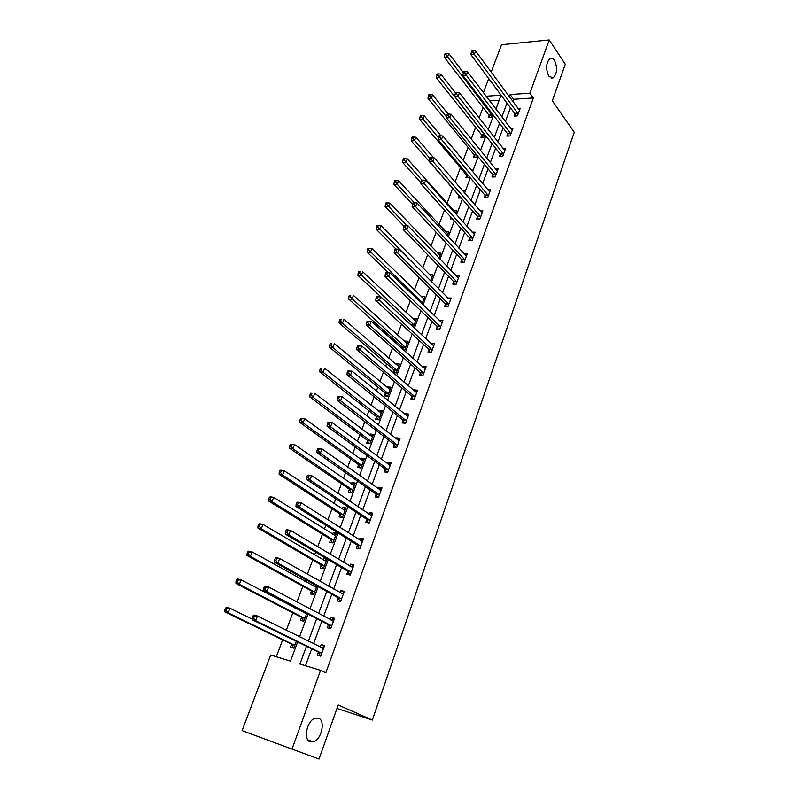 <?xml version="1.0" encoding="UTF-8"?>
<svg xmlns="http://www.w3.org/2000/svg" width="799" height="799" viewBox="0 0 799 799"><rect width="100%" height="100%" fill="white"/><g stroke="black" fill="none" stroke-linecap="round" stroke-linejoin="round"><path stroke-width="1.2" d="M548.793 76.115C545.537 68.734 545.957 62.851 550.052 58.467C551.63 57.758 553.088 58.367 554.456 60.315C557.662 67.725 557.213 73.588 553.128 77.903L548.793 76.115M310.132 741.792C302.851 739.644 307.146 720.059 315.275 718.141L318.581 718.221C325.752 720.568 321.448 739.914 313.298 741.852L310.132 741.792M491.165 72.12L501.542 44.704L549.233 39.95L565.283 64.24L552.329 100.804L574.261 132.264L372.314 720.039L338.197 704.968L319.031 759.05L242.097 730.626L270.691 655.03L290.506 661.113L297.647 641.927M483.085 107.515L479.14 118.012M475.635 127.331L471.22 139.036M468.074 147.406L463.2 160.349M460.414 167.75L455.06 181.962M452.653 188.354L447.021 203.326M444.474 210.077L439.031 224.539M436.124 232.259L430.941 246.042M427.655 254.761L422.731 267.835M419.056 277.583L414.411 289.937M410.346 300.744L405.972 312.349M401.498 324.234L397.423 335.071M395.285 340.734L394.746 342.162M392.519 348.074L388.743 358.112M386.626 363.725L385.617 366.411M383.42 372.264L379.944 381.483M377.847 387.046L376.359 391.021M374.172 396.813L371.016 405.193M368.948 410.696L366.951 415.999M364.793 421.732L361.967 429.243M359.91 434.696L357.403 441.358M355.265 447.031L352.778 453.652M350.751 459.035L347.715 467.105M345.597 472.708L343.45 478.411M341.453 483.735L337.867 493.253M335.78 498.786L333.992 503.53M332.014 508.803L327.87 519.799M325.812 525.273L324.394 529.028M322.436 534.231L317.722 546.766M315.685 552.169L314.646 554.915M312.719 560.049L307.405 574.161M305.398 579.485L304.759 581.183M302.851 586.246L296.928 601.997M294.951 607.23L294.721 607.859M292.843 612.843L286.282 630.271M282.676 639.849L276.304 656.758M483.415 92.634L488.728 78.562M336.978 708.423L372.314 720.039M499.185 100.235L489.667 100.864M291.505 644.394L290.456 647.2L293.762 648.179L296.329 641.287M301.513 617.597L300.484 620.354L303.78 621.272L306.716 613.392M303.68 611.804L303.45 612.424M311.38 591.2L310.362 593.917L313.657 594.766L316.953 585.927M313.967 584.269L313.338 585.957M321.088 565.193L320.089 567.879L323.385 568.658L327.021 558.891M326.501 558.591L323.795 557.962L323.076 559.879M330.656 539.575L329.677 542.211L332.963 542.93L336.609 533.143L333.323 532.444L332.674 534.191M340.094 514.316L339.116 516.923L342.401 517.582L345.997 507.934L342.721 507.295L342.122 508.883M349.383 489.437L348.434 492.004L351.71 492.603L355.255 483.095L351.969 482.516L351.44 483.934M358.551 464.908L357.602 467.435L360.878 467.984L364.374 458.616L361.098 458.087L360.629 459.355M367.58 440.738L366.651 443.225L369.917 443.715L373.363 434.476L370.097 434.007L369.677 435.125M376.479 416.898L375.56 419.355L378.836 419.795L382.232 410.686L378.956 410.267L378.596 411.235M385.258 393.408L384.349 395.825L387.615 396.214L390.961 387.225L387.705 386.866L387.395 387.685M393.917 370.237L393.018 372.624L396.284 372.953L399.58 364.104L396.324 363.785L396.064 364.464M403.435 349.902L404.823 350.022L408.079 341.293L404.823 341.023L404.624 341.572M402.446 347.385L401.987 348.614M413.333 327.181L416.459 318.801L413.053 318.991M422.032 303.83L424.718 296.609L421.373 296.719M430.601 280.819L432.868 274.726L429.572 274.756M439.051 258.137L440.908 253.143L437.672 253.093M447.38 235.765L448.848 231.84L445.732 231.8M443.315 239.96L442.576 239.94L442.786 239.39M455.6 213.713L456.678 210.826L453.712 210.826M452.414 218.866L450.456 218.866L451.026 217.338M463.7 191.97L464.399 190.092L462.112 190.122M461.283 198.032L458.227 198.062L459.026 195.915M466.686 175.42L465.897 177.528L469.103 177.468L469.363 176.749M471.69 170.517L472.019 169.628L470.971 169.658M474.236 155.186L473.457 157.273L476.663 157.163L477.233 155.635M481.697 135.211L480.928 137.278L484.124 137.128L484.993 134.801M489.058 115.505L488.299 117.533L491.495 117.353L492.643 114.247M306.496 646.251L299.935 664.009L320.569 670.341L325.812 672.808L533.342 97.957L513.617 99.276L512.808 101.473M510.481 107.795L505.417 121.598M503.1 127.89L497.917 141.992M495.62 148.244L490.326 162.666M488.039 168.879L482.626 183.62M480.359 189.792L474.826 204.854M472.569 210.986L466.916 226.387M464.678 232.479L458.896 248.209M456.668 254.262L450.766 270.352M448.559 276.344L442.516 292.794M440.329 298.746L434.157 315.555M431.989 321.458L425.667 338.646M423.52 344.489L417.068 362.057M414.941 367.85L408.339 385.817M406.232 391.55L399.48 409.927M397.393 415.6L390.491 434.376M388.434 439.999L381.373 459.195M379.335 464.748L372.124 484.394M370.107 489.877L362.726 509.952M360.739 515.375L353.188 535.909M351.23 541.253L343.51 562.256M341.572 567.53L333.682 589.013M331.775 594.206L323.695 616.179M321.817 621.292L313.558 643.774M311.71 648.808L305.498 665.717M318.332 652.314L317.293 655.18L320.709 656.199L324.574 645.582L321.158 644.593L320.249 647.08M328.319 624.968L327.29 627.794L330.716 628.733L334.511 618.286L331.096 617.367L330.257 619.664M340.594 601.597L344.309 591.41L340.893 590.551L340.124 592.658M340.554 601.697L337.138 600.818L338.157 598.042M347.845 571.525L346.846 574.251L350.252 575.07L353.947 564.933L350.531 564.144L349.832 566.062M357.383 545.397L356.394 548.084L359.81 548.833L363.445 538.856L360.039 538.126L359.4 539.864M366.781 519.66L365.812 522.306L369.218 522.995L372.793 513.158L369.398 512.499L368.828 514.057M376.039 494.301L375.091 496.908L378.486 497.537L382.012 487.849L378.616 487.24L378.117 488.628M385.168 469.313L384.229 471.889L387.625 472.449L391.101 462.901L387.705 462.361L387.255 463.58M394.157 444.683L393.238 447.22L396.624 447.73L400.049 438.321L396.664 437.832L396.274 438.891M403.026 420.414L402.107 422.921L405.493 423.37L408.868 414.092L405.493 413.662L405.163 414.561M411.765 396.494L410.856 398.961L414.232 399.36L417.567 390.212L414.192 389.832L413.912 390.591M420.374 372.913L419.485 375.34L422.851 375.69L426.137 366.671L422.771 366.351L422.551 366.951M428.863 349.662L427.984 352.059L431.35 352.349L434.586 343.47L431.061 343.65M437.233 326.741L436.374 329.098L439.73 329.348L442.926 320.579L439.45 320.679M445.492 304.129L444.634 306.466L447.989 306.656L451.135 298.017L447.72 298.017M453.632 281.837L452.793 284.134L456.139 284.284L459.245 275.765L455.879 275.685M461.662 259.855L460.833 262.122L464.169 262.222L467.235 253.822L463.999 253.732M469.582 238.162L468.763 240.399L472.099 240.459L475.115 232.169L472.049 232.129M477.393 216.769L476.584 218.976L479.909 218.996L482.896 210.816L479.969 210.816M485.103 195.665L484.304 197.842L487.62 197.812L490.566 189.743L487.78 189.782M492.703 174.841L491.924 176.988L495.23 176.919L498.127 168.959L495.47 169.028M500.204 154.297L499.435 156.414L502.741 156.304L505.597 148.454L503.05 148.544M507.615 134.022L506.846 136.11L510.152 135.96L512.968 128.21L510.521 128.329M514.926 114.007L514.166 116.075L517.452 115.885L520.239 108.235L517.892 108.374M319.031 759.05L242.097 730.626M549.233 39.95L529.927 93.173L510.142 94.552L509.333 96.759M533.342 97.957L529.927 93.173M320.569 670.341L292.054 748.933M506.985 103.101L501.882 116.944M499.545 123.256L494.321 137.408M492.014 143.68L486.671 158.142M484.364 164.374L478.911 179.166M476.623 185.358L471.04 200.479M468.773 206.631L463.07 222.082M460.813 228.194L454.981 243.985M452.743 250.047L446.781 266.197M444.564 272.219L438.471 288.729M436.264 294.701L430.032 311.57M427.845 317.493L421.482 334.751M419.315 340.614L412.803 358.262M410.656 364.074L403.994 382.112M401.867 387.865L395.066 406.311M392.958 412.014L385.997 430.871M383.919 436.504L376.798 455.79M374.741 461.363L367.46 481.088M365.423 486.601L357.982 506.766M355.974 512.209L348.354 532.833M346.376 538.206L338.586 559.3M336.629 564.603L328.669 586.176M326.741 591.4L318.591 613.472M316.694 618.616L308.354 641.197M495.899 109.073L501.073 95.181L486.132 96.22M299.535 636.833L308.014 614.061M309.932 608.888L318.212 586.636M320.169 581.382L328.259 559.63M330.247 554.296L338.157 533.033M340.174 527.63L347.905 506.846M349.942 501.363L357.503 481.048M359.57 475.495L366.951 455.64M369.048 450.017L376.269 430.601M378.386 424.918L385.448 405.932M387.585 400.199L394.486 381.632M396.644 375.83L403.405 357.672M405.582 351.82L412.184 334.062M414.381 328.159L420.843 310.791M423.061 304.838L429.383 287.85M431.62 281.847L437.792 265.238M440.049 259.176L446.092 242.936M448.369 236.834L454.281 220.943M456.569 214.791L462.341 199.251M464.648 193.068L470.301 177.867M472.618 171.635L478.152 156.764M480.489 150.492L485.902 135.95M488.249 129.648L493.542 115.416M513.617 99.276L510.142 94.552M324.354 646.191L321.158 644.593M334.242 619.045L331.096 617.367M343.979 592.309L340.893 590.551M326.721 559.699L323.795 557.962M353.567 565.972L350.531 564.144M336.199 534.241L333.323 532.444M363.016 540.024L360.039 538.126M345.548 509.163L342.721 507.295M372.324 514.466L369.398 512.499M354.756 484.444L351.969 482.516M381.493 489.288L378.616 487.24M363.825 460.074L361.098 458.087M390.531 464.469L387.705 462.361M372.773 436.054L370.097 434.007M399.44 439.999L396.664 437.832M381.602 412.374L378.956 410.267M408.219 415.889L405.493 413.662M390.292 389.023L387.705 386.866M416.868 392.129L414.192 389.832M398.871 366.002L396.324 363.785M425.398 368.699L422.771 366.351M407.33 343.29L404.823 341.023M433.817 345.597L431.23 343.19M415.67 320.898L413.203 318.581M442.107 322.816L439.56 320.359M423.899 298.806L421.473 296.439M448.838 304.319L397.652 252.953L399.11 249.188L447.79 297.837M431.979 276.973L429.632 274.606M458.147 277.982L455.899 275.635M439.79 255.261L437.682 253.053M320.769 647.34L324.064 647M252.923 615.949L252.204 617.827L253.603 618.226L254.332 616.349L252.923 615.949L253.962 615.01L257.468 615.999L323.535 648.438M254.332 616.349L257.468 615.999L255.65 620.693L252.154 619.694L317.882 651.824L320.489 655.689M321.757 653.322L255.65 620.693L253.603 618.226M252.204 617.827L252.154 619.694M252.164 619.105L229.922 608.219L228.105 612.813L224.739 611.844L291.046 643.904L293.692 647.729M226.087 610.386L226.806 608.548L225.468 608.169L224.739 610.007L226.087 610.386L228.105 612.813L294.811 645.362M225.468 608.169L226.556 607.27L229.922 608.219L226.806 608.548M224.739 611.844L224.739 610.007M331.006 620.054L333.952 619.824M264.159 586.955L263.45 588.793L264.849 589.163L265.558 587.315L264.159 586.955L265.158 586.096L268.664 587.005L333.493 621.103M265.558 587.315L268.664 587.005L266.876 591.62L263.38 590.701L327.88 624.468L330.436 628.394M331.745 625.917L266.876 591.62L264.849 589.163M263.45 588.793L263.38 590.701M341.083 593.198L343.7 593.058M275.216 558.421L274.506 560.239L275.915 560.578L276.614 558.761L275.216 558.421L276.174 557.652L279.67 558.491L343.3 594.176M276.614 558.761L279.67 558.491L277.922 563.025L274.427 562.176L337.717 597.532L340.224 601.497M341.572 598.92L277.922 563.025L275.915 560.578M274.506 560.239L274.427 562.176M306.566 613.792L241.128 579.844L239.34 584.359L235.975 583.47L301.063 617.098L303.66 620.973M305.318 612.653L304.149 612.793M237.333 581.942L238.052 580.134L236.704 579.784L235.985 581.592L237.333 581.942L239.34 584.359L304.818 618.506M236.704 579.784L237.752 578.965L241.128 579.844L238.052 580.134M235.975 583.47L235.985 581.592M316.813 586.306L314.247 586.466M316.404 587.395L252.144 551.919L250.397 556.364L247.021 555.545L310.931 590.691L313.478 594.616M248.409 553.957L249.118 552.179L247.77 551.859L247.061 553.637L248.409 553.957L250.397 556.364L314.676 592.039M247.77 551.859L248.779 551.12L252.144 551.919L249.118 552.179M247.021 555.545L247.061 553.637M351.001 566.761L353.298 566.701M286.092 530.356L285.393 532.144L286.791 532.454L287.49 530.666L286.092 530.356L287.011 529.667L290.506 530.426L352.948 567.66M287.49 530.666L290.506 530.426L288.789 534.891L285.293 534.122L347.415 570.995L349.842 574.97M351.25 572.324L288.789 534.891L286.791 532.454M285.393 532.144L285.293 534.122M360.758 540.723L362.756 540.733M296.789 502.741L296.109 504.499L297.508 504.778L298.187 503.02L296.789 502.741L297.677 502.122L301.173 502.811L362.466 541.542M298.187 503.02L301.173 502.811L299.475 507.205L295.98 506.506L356.963 544.858L359.26 548.713M360.788 546.136L299.475 507.205L297.508 504.778M296.109 504.499L295.98 506.506M370.376 515.095L372.074 515.145M307.315 475.565L306.646 477.293L308.044 477.542L308.714 475.814L307.315 475.565L308.174 475.015L311.67 475.645L371.835 515.804M308.714 475.814L311.67 475.645L309.992 479.969L306.506 479.33L366.371 519.11L368.539 522.856M370.187 520.339L309.992 479.969L308.044 477.542M306.646 477.293L306.506 479.33M326.441 560.449L324.184 560.538M326.092 561.397L263.001 524.434L261.273 528.808L257.907 528.069L320.659 564.673L323.126 568.598M259.305 526.411L260.005 524.663L258.656 524.374L257.957 526.122L259.305 526.411L261.273 528.808L324.384 565.972M258.656 524.374L259.635 523.705L263.001 524.434L260.005 524.663M257.907 528.069L257.957 526.122M335.93 534.98L333.972 535.01M335.63 535.779L273.677 497.387L271.98 501.692L268.614 501.013L330.237 539.045L332.564 542.851M270.032 499.305L270.711 497.577L269.373 497.318L268.684 499.035L270.032 499.305L271.98 501.692L333.952 540.284M269.373 497.318L270.312 496.718L273.677 497.387L270.711 497.577M268.614 501.013L268.684 499.035M345.278 509.882L343.61 509.862M345.038 510.531L284.194 470.761L282.516 474.996L279.151 474.386L339.675 513.787L341.872 517.482M280.589 472.618L281.268 470.921L279.92 470.681L279.251 472.379L280.589 472.618L282.516 474.996L343.38 514.975M279.92 470.681L280.829 470.162L284.194 470.761L281.268 470.921M279.151 474.386L279.251 472.379M379.845 489.857L381.253 489.927M317.682 448.808L317.023 450.516L318.421 450.736L319.081 449.038L317.682 448.808L318.501 448.339L321.997 448.898L381.063 490.456M319.081 449.038L321.997 448.898L320.349 453.153L316.863 452.584L375.64 493.752L377.687 497.387M379.435 494.921L320.349 453.153L318.421 450.736M317.023 450.516L316.863 452.584M354.496 485.143L353.108 485.093M354.297 485.652L294.541 444.544L292.893 448.718L289.528 448.169L348.973 488.898L351.061 492.484M290.986 446.341L291.645 444.673L290.307 444.454L289.647 446.122L290.986 446.341L292.893 448.718L352.669 490.037M290.307 444.454L294.541 444.544L291.645 444.673M289.528 448.169L289.647 446.122M389.173 464.998L390.302 465.088M327.89 422.481L327.24 424.149L328.629 424.349L329.278 422.671L327.89 422.481L328.679 422.082L332.164 422.561L390.162 465.477M329.278 422.671L332.164 422.561L330.546 426.756L327.061 426.257L384.768 468.753L386.716 472.299M388.564 469.872L330.546 426.756L328.629 424.349M327.24 424.149L327.061 426.257M363.575 460.753L362.456 460.683M363.435 461.133L304.729 418.726L303.111 422.831L299.755 422.351L358.142 464.359L360.119 467.864M301.223 420.474L301.872 418.826L300.534 418.636L299.875 420.284L301.223 420.474L303.111 422.831L361.827 465.447M300.534 418.636L304.729 418.726L301.872 418.826M299.755 422.351L299.875 420.284M398.361 440.519L399.22 440.599M337.927 396.554L337.288 398.202L338.686 398.371L339.325 396.723L337.927 396.554L342.172 396.644L399.13 440.858M339.325 396.723L342.172 396.644L340.574 400.768L337.098 400.339L393.767 444.114L395.625 447.58M397.552 445.193L340.574 400.768L338.686 398.371M337.288 398.202L337.098 400.339M372.534 436.713L371.675 436.644M372.434 436.963L314.766 393.298L313.168 397.353L309.812 396.933L367.18 440.179L369.068 443.595M311.3 394.996L311.94 393.378L310.601 393.208L309.962 394.826L311.3 394.996L313.168 397.353L370.856 441.218M310.601 393.208L311.94 393.378M309.812 396.933L309.962 394.826M407.4 416.399L408.009 416.469M347.815 371.026L347.185 372.654L348.584 372.803L349.213 371.175L347.815 371.026L352.019 371.126L407.959 416.589M349.213 371.175L352.019 371.126L350.451 375.19L346.976 374.811L402.636 419.845L404.404 423.22M406.401 420.863L350.451 375.19L348.584 372.803M347.185 372.654L346.976 374.811M381.363 413.013L380.763 412.953M381.313 413.143L324.654 368.259L323.086 372.254L319.73 371.895L376.089 416.339L377.887 419.665M321.228 369.907L321.857 368.309L320.519 368.169L319.89 369.757L321.228 369.907L323.086 372.254L379.755 417.338M320.519 368.169L321.857 368.309M319.73 371.895L319.89 369.757M357.553 345.887L356.933 347.495L358.332 347.615L358.951 346.017L357.553 345.887L361.727 345.987L416.669 392.679M358.951 346.017L361.727 345.987L360.179 349.992L356.714 349.682L411.385 395.914L413.063 399.22M415.14 396.883L360.179 349.992L358.332 347.615M356.933 347.495L356.714 349.682M390.062 389.652L334.391 343.6L332.843 347.525L329.498 347.225L384.878 392.828L386.586 396.094M331.006 345.188L331.635 343.62L330.287 343.5L329.667 345.068L331.006 345.188L332.843 347.525L388.524 393.787M330.287 343.5L331.635 343.62M329.498 347.225L329.667 345.068M367.15 321.138L366.541 322.706L367.93 322.806L368.539 321.238L367.15 321.138L371.285 321.238L425.258 369.098M368.539 321.238L371.285 321.238L369.767 325.183L366.302 324.923L420.004 372.324L421.602 375.56M423.74 373.253L369.767 325.183L367.93 322.806M366.541 322.706L366.302 324.923M398.691 366.481L343.989 319.3L342.461 323.176L339.116 322.926L393.537 369.657L395.165 372.843M340.644 320.838L341.253 319.29L339.915 319.201L339.305 320.749L340.644 320.838L342.461 323.176L397.173 370.566M339.915 319.201L341.253 319.29M339.116 322.926L339.305 320.749M376.599 296.749L375.989 298.307L377.378 298.377L377.977 296.829L376.599 296.749L380.704 296.858L433.717 345.857M377.977 296.829L380.704 296.858L379.205 300.744L375.74 300.544L428.494 349.063L430.032 352.239M432.229 349.952L377.378 298.377M375.989 298.307L375.74 300.544M407.2 343.64L353.438 295.36L351.93 299.176L348.584 298.986L402.077 346.796L403.635 349.922M350.132 296.858L350.731 295.33L349.393 295.26L348.793 296.779L350.132 296.858L405.702 347.665M349.393 295.26L350.731 295.33M348.584 298.986L348.793 296.779M385.897 272.729L385.308 274.257L386.696 274.317L387.285 272.789L385.897 272.729L389.972 272.849L442.067 322.946M387.285 272.789L389.972 272.849L388.494 276.674L385.038 276.524L436.873 326.132L438.341 329.248M440.589 326.981L386.696 274.317M385.308 274.257L385.038 276.524M415.59 321.118L362.746 271.78L361.268 275.535L357.922 275.395L410.896 324.913M359.48 273.218L360.079 271.72L358.741 271.67L358.142 273.168L359.48 273.218L414.112 325.083M358.741 271.67L360.079 271.72M357.922 275.395L358.142 273.168M446.541 306.576L445.133 303.52L394.207 252.864L397.652 252.953L395.865 250.606L396.454 249.098L395.066 249.068L394.486 250.576L395.865 250.606M394.486 250.576L394.207 252.864M399.11 249.188L396.454 249.098M423.87 298.896L371.925 248.539L370.466 252.234L367.131 252.154L388.514 272.789M368.699 249.937L369.278 248.449L367.949 248.419L367.36 249.897L368.699 249.937L422.411 302.811M369.278 248.449L371.925 248.539M367.131 252.154L367.36 249.897M456.978 281.987L406.681 229.583L408.109 225.877L458.406 278.062M454.631 284.224L453.283 281.228L403.235 229.543L406.681 229.583L404.903 227.246L405.483 225.767L404.104 225.747L403.525 227.236L404.903 227.246M403.525 227.236L403.235 229.543M408.109 225.877L405.483 225.767M432.029 276.983L380.963 225.628L379.525 229.273L376.199 229.243L396.024 249.088M377.777 226.986L378.356 225.518L377.018 225.508L376.449 226.966L377.777 226.986L430.571 280.789M378.356 225.518L380.963 225.628M376.199 229.243L376.449 226.966M464.998 259.955L415.57 206.561L416.978 202.906L466.406 256.079M462.611 262.172L461.323 259.236L412.134 206.571L415.57 206.561L413.812 204.234L414.381 202.766L413.003 202.776L412.434 204.244L413.812 204.234M448.029 234.037L398.671 180.794L397.273 184.339L393.947 184.399L412.434 204.244L412.134 206.571M416.978 202.906L414.381 202.766L397.273 184.339L395.545 182.062L396.114 180.644L394.786 180.664L394.217 182.082L395.545 182.062M440.079 255.37L389.882 203.046L388.464 206.641L385.138 206.661L403.944 226.167M386.726 204.354L387.295 202.916L385.967 202.926L385.398 204.364L386.726 204.354L406.881 225.827M387.295 202.916L389.882 203.046M385.138 206.661L385.398 204.364M472.908 238.222L424.329 183.87L425.727 180.264L474.306 234.407M470.491 240.429L469.243 237.543L420.903 183.93L424.329 183.87L422.591 181.553L423.15 180.105L421.772 180.135L421.223 181.573L422.591 181.553M421.223 181.573L420.903 183.93M425.727 180.264L423.15 180.105M396.114 180.644L398.671 180.794M393.947 184.399L394.217 182.082M480.718 216.779L432.968 161.508L434.336 157.952L482.087 213.013M478.261 218.986L477.063 216.139L429.542 161.608L432.968 161.508L431.24 159.191L431.8 157.773L430.421 157.822L429.872 159.241L431.24 159.191M429.872 159.241L429.542 161.608M434.336 157.952L431.8 157.773M451.944 218.357L452.154 218.866M455.869 212.993L407.33 158.851L405.952 162.347L402.636 162.447L421.043 182.881M404.244 160.08L404.803 158.671L403.475 158.721L402.926 160.12L404.244 160.08L421.902 180.135M404.803 158.671L407.33 158.851M402.636 162.447L402.926 160.12M488.419 195.635L441.477 139.455L442.836 135.96L489.767 191.92M485.932 197.832L484.773 195.036L438.062 139.615L441.477 139.455L439.77 137.158L440.319 135.76L438.951 135.82L438.401 137.218L439.77 137.158M438.401 137.218L438.062 139.615M442.836 135.96L440.319 135.76M433.747 157.912L415.87 137.218L414.511 140.664L411.205 140.814L458.696 195.296L459.874 198.042M412.823 138.397L413.373 137.019L412.044 137.078L411.495 138.457L412.823 138.397L430.112 158.631M413.373 137.019L415.87 137.218M411.205 140.814L411.495 138.457M496.019 174.771L449.877 117.723L451.205 114.277L497.348 171.106M493.502 176.959L492.384 174.202L446.461 117.922L449.877 117.723L448.179 115.436L448.718 114.047L447.35 114.137L446.811 115.515L448.179 115.436M446.811 115.515L446.461 117.922M451.205 114.277L448.718 114.047M440.968 135.81L424.299 115.885L422.951 119.281L419.655 119.47L466.356 174.791L467.495 177.498M421.283 117.024L421.812 115.665L420.494 115.745L419.954 117.103L421.283 117.024L438.351 137.588M421.812 115.665L424.299 115.885M419.655 119.47L419.954 117.103M503.51 154.187L458.147 96.299L459.465 92.894L504.828 150.562M500.963 156.364L499.894 153.648L454.741 96.539L458.147 96.299L456.469 94.012L456.998 92.654L455.63 92.754L455.1 94.112L456.469 94.012M455.1 94.112L454.741 96.539M459.465 92.894L456.998 92.654M448.209 114.087L432.599 94.841L431.28 98.197L427.984 98.427L473.917 154.547L475.015 157.223M429.612 95.95L430.152 94.612L428.823 94.711L428.294 96.05L429.612 95.95L446.591 116.994M430.152 94.612L432.599 94.841M427.984 98.427L428.294 96.05M510.911 133.872L466.306 75.176L467.605 71.82L512.209 130.297M508.344 136.04L507.305 133.373L462.901 75.456L466.306 75.176L464.638 72.899L465.158 71.56L463.8 71.67L463.28 73.019L464.638 72.899M463.28 73.019L462.901 75.456M467.605 71.82L465.158 71.56M455.58 92.884L440.788 74.097L439.49 77.403L436.194 77.673L481.388 134.572L482.446 137.208M437.842 75.166L438.361 73.848L437.043 73.957L436.524 75.276L437.842 75.166L484.893 135.071M438.361 73.848L440.788 74.097M436.194 77.673L436.524 75.276M518.211 113.818L474.346 54.342L475.625 51.026L519.49 110.292M515.615 115.995L514.616 113.358L470.951 54.662L474.346 54.342L472.698 52.075L473.208 50.746L471.849 50.886L471.34 52.205L472.698 52.075M471.34 52.205L470.951 54.662M475.625 51.026L473.208 50.746M463.41 72.669L448.868 53.633L447.58 56.899L444.294 57.208L488.758 114.856L489.777 117.453M445.952 54.672L446.471 53.363L445.153 53.493L444.634 54.791L445.952 54.672L492.254 115.316M446.471 53.363L448.868 53.633M444.294 57.208L444.634 54.791M321.647 653.143L318.222 652.134M321.308 652.833L317.882 651.824M323.345 648.468L322.606 648.259M291.046 643.904L294.352 644.873M291.395 644.214L294.691 645.192M331.625 625.727L328.209 624.788M331.295 625.407L327.88 624.468M333.303 621.123L332.724 620.973M341.463 598.731L338.047 597.862M341.133 598.401L337.717 597.532M305.797 613.652L306.387 613.812M301.063 617.098L304.359 618.007M301.403 617.417L304.699 618.326M310.931 590.691L314.227 591.53M311.26 591.02L314.556 591.859M351.141 572.144L347.735 571.335M350.821 571.804L347.415 570.995M360.679 545.947L357.273 545.208M360.369 545.607L356.963 544.858M370.077 520.149L366.681 519.47M369.767 519.789L366.371 519.11M320.659 564.673L323.945 565.452M320.978 565.013L324.274 565.792M330.237 539.045L333.523 539.764M330.556 539.385L333.842 540.104M339.675 513.787L342.961 514.446M339.984 514.137L343.27 514.796M379.335 494.731L375.939 494.112M379.036 494.371L375.64 493.752M348.973 488.898L352.259 489.487M349.283 489.248L352.569 489.847M388.464 469.682L385.068 469.123M388.164 469.313L384.768 468.753M358.142 464.359L361.418 464.898M358.451 464.718L361.727 465.258M397.453 444.993L394.067 444.494M397.153 444.624L393.767 444.114M367.18 440.179L370.456 440.658M367.48 440.539L370.756 441.028M406.311 420.664L402.926 420.224M406.022 420.284L402.636 419.845M376.089 416.339L379.365 416.768M376.379 416.708L379.655 417.138M415.041 396.694L411.665 396.294M414.761 396.304L411.385 395.914M384.878 392.828L388.144 393.208M385.158 393.208L388.424 393.587M423.65 373.053L420.284 372.714M423.37 372.664L420.004 372.324M393.537 369.657L396.793 369.987M393.817 370.037L397.083 370.366M432.139 349.752L428.773 349.463M431.859 349.353L428.494 349.063M402.077 346.796L405.333 347.076M402.356 347.185L405.612 347.465M440.499 326.771L437.143 326.531M440.239 326.372L436.873 326.132M410.496 324.264L413.752 324.494M410.776 324.654L414.022 324.883M448.758 304.119L445.403 303.93M448.489 303.72L445.133 303.52M420.244 302.112L422.052 302.212M420.664 302.521L422.321 302.611M456.888 281.777L453.542 281.638M456.628 281.368L453.283 281.228M464.918 259.745L461.572 259.645M464.658 259.335L461.323 259.236M472.828 238.012L469.492 237.962M472.579 237.593L469.243 237.543M480.638 216.579L477.313 216.569M480.389 216.149L477.063 216.139M488.339 195.425L485.023 195.455M488.099 194.996L484.773 195.036M495.939 174.562L492.623 174.631M495.7 174.132L492.384 174.202M466.356 174.791L467.685 174.761M466.606 175.211L468.044 175.181M503.44 153.977L500.134 154.087M503.2 153.538L499.894 153.648M473.917 154.547L476.284 154.467M474.157 154.976L476.633 154.896M510.831 133.653L507.535 133.813M510.601 133.213L507.305 133.373M481.388 134.572L484.584 134.432M481.617 135.011L484.813 134.861M518.132 113.608L514.846 113.798M517.912 113.168L514.616 113.358M488.758 114.856L491.944 114.676M488.988 115.296L492.174 115.106M313.298 741.852L307.865 739.914M553.128 77.903L551.09 78.062"/></g></svg>
